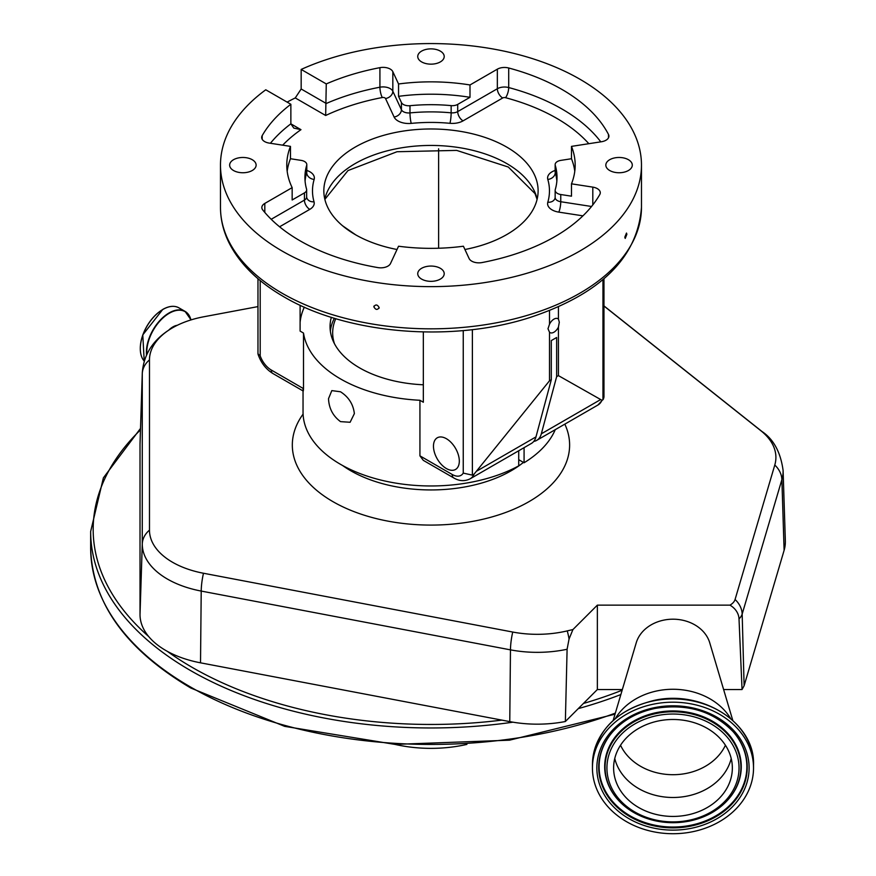 <?xml version="1.0" encoding="UTF-8"?>
<svg xmlns="http://www.w3.org/2000/svg" width="876" height="876" viewBox="0 0 876 876"><rect width="100%" height="100%" fill="white"/><g stroke="black" fill="none" stroke-linecap="round" stroke-linejoin="round"><path stroke-width="1.31" d="M659.08 720.828A59.371 48.476 0 0 1 732.347 767.956A59.371 48.476 0 0 1 686.883 815.085A59.371 48.476 0 0 1 613.616 767.956A59.371 48.476 0 0 1 659.08 720.828M691.832 831.893A80.548 65.766 0 0 1 592.439 767.956A80.548 65.766 0 0 1 654.131 704.019A80.548 65.766 0 0 1 753.524 767.956A80.548 65.766 0 0 1 691.832 831.893M615.379 718.462A64.287 52.483 0 0 1 657.931 690.726A64.287 52.483 0 0 1 730.584 718.462M613.189 720.379L636.239 642.787A37.81 30.879 0 0 1 664.128 620.055A37.81 30.879 0 0 1 709.735 642.787L732.774 720.379M597.355 605.141L597.355 689.532L565.359 721.517L567.101 649.258L569.061 638.998L572.926 629.559L597.355 605.141L729.96 605.141A21.703 17.717 0 0 1 739.015 618.894L742.049 689.532L723.609 689.532M622.354 689.532L597.355 689.532M603.969 306.02L760.905 430.751A78.577 45.366 180 0 1 775.906 457.414A78.577 45.366 180 0 1 774.789 465.036L735.073 599.48A18.002 10.392 180 0 1 729.96 605.141M572.926 629.559A576.868 333.044 0 0 0 567.243 630.895A78.577 45.366 180 0 1 512.723 632.045L203.473 573.243A78.577 45.366 180 0 1 149.478 530.155L149.478 359.916A78.577 45.366 180 0 1 171.411 328.478A78.577 45.366 180 0 1 203.769 316.773L257.971 306.6M784.108 550.347L781.885 479.61A85.771 49.516 180 0 0 783.1 471.277A85.771 49.516 180 0 0 783.089 470.368L785.345 540.864A88.038 50.83 180 0 1 784.108 550.347L744.107 685.755L742.049 689.532M565.359 721.517A88.038 50.83 180 0 1 509.766 721.616L200.516 662.825A88.038 50.83 180 0 1 167.283 651.328A88.038 50.83 180 0 1 148.69 636.545A88.038 50.83 180 0 1 140.018 614.547L140.018 444.307A88.038 50.83 180 0 1 140.029 443.365L142.295 372.869A85.771 49.516 180 0 0 142.273 373.789L140.018 444.307M331.358 317.32A100.926 58.265 0 0 0 330.055 326.682A100.926 58.265 0 0 0 359.609 367.887A100.926 58.265 0 0 0 423.338 384.783M340.512 391.78C348.67 397.014 353.28 404.296 354.364 413.625L350.115 422.265L340.512 421.63C332.968 416.023 328.971 408.391 328.511 398.7L331.829 390.608L340.512 391.78M303.041 390.915L303.041 412.103A127.94 73.869 0 0 0 340.512 464.335A127.94 73.869 0 0 0 518.723 465.857L518.723 450.757M260.194 280.55L260.194 355.875A17.651 10.184 -120 0 0 271.253 370.011L303.512 388.637L303.512 333.066A127.94 73.869 0 0 0 340.512 378.914A127.94 73.869 0 0 0 419.933 400.277L419.933 455.849L452.191 474.474A17.651 10.184 -120 0 0 463.251 473.106L463.251 330.57M303.512 388.637C303.304 391.911 303.14 391.824 303.041 388.364M524.078 447.669L524.078 462.769A127.94 73.869 0 0 0 555.242 429.678M518.723 459.681L524.078 462.769M335.782 318.678A98.32 56.765 0 0 0 332.661 332.858A98.32 56.765 0 0 0 334.501 343.808M558.428 306.786L558.428 319.05A8.004 4.621 120 0 0 557.968 318.722A8.004 4.621 120 0 0 549.515 324.197L547.993 328.741L549.515 332.256A8.004 4.621 120 0 0 549.964 332.584A8.004 4.621 120 0 0 558.428 327.109L558.428 375.629L556.643 376.658L556.643 337.49L551.3 340.578L551.3 379.746L549.515 380.775L474.135 474.058A25.207 14.553 60 0 1 470.138 478.811L531.371 443.453A25.207 14.553 -120 0 0 535.981 436.894L551.3 379.746M556.643 376.658L541.335 433.806A25.207 14.553 60 0 1 536.714 440.365A25.207 14.553 60 0 1 533.758 441.416M446.399 438.712A18.276 10.556 -120 0 0 437.255 437.803A18.276 10.556 -120 0 0 434.452 452.454A18.276 10.556 -120 0 0 446.399 468.55A18.276 10.556 -120 0 0 455.531 469.459A18.276 10.556 -120 0 0 458.334 454.819A18.276 10.556 -120 0 0 446.399 438.712M452.191 474.474A7.566 4.369 -60 0 0 453.757 477.935L423.305 460.36L419.933 455.849M334.358 318.251A100.839 58.221 0 0 0 330.351 331.161M549.515 332.256L549.515 380.775M423.338 331.949L423.338 402.237L419.933 400.277M304.333 307.147A131.082 75.686 0 0 0 300.107 322.269M303.512 333.066L300.107 331.095L300.107 305.231M536.714 440.365L597.947 405.019A25.207 14.553 -120 0 0 601.943 400.266L558.428 375.629M438.613 148.8L438.613 248.236M558.428 327.109L559.304 322.204L558.428 319.05M601.943 400.266L602.962 399.741L602.962 279.553M549.515 310.564L549.515 324.197M472.383 329.617L472.383 475.131L474.135 474.058M342.461 225.69L355.776 234.899M603.969 278.699L603.969 397.222L602.962 399.741M472.383 475.131L463.251 473.106M260.194 355.875L257.971 353.784L257.971 278.699M624.796 237.21L626.482 233.06L626.877 234.264L625.212 238.425L624.796 237.21M373.844 306.775C375.607 304.158 377.381 304.432 379.155 307.596C377.381 310.235 375.607 309.962 373.844 306.775L373.997 306.031M379.155 307.596L378.99 308.341M270.41 143.281A185.285 106.971 180 0 1 290.865 123.834L300.972 129.67L293.799 128.093L290.865 123.834L290.865 104.277L265.767 89.79A210.492 121.534 0 0 0 220.478 165.104A210.492 121.534 0 0 0 282.127 251.04A210.492 121.534 0 0 0 511.529 277.385A210.492 121.534 0 0 0 641.473 165.104A210.492 121.534 0 0 0 579.813 79.168A210.492 121.534 0 0 0 301.169 69.434L326.266 83.932L325.664 115.49L295.267 97.937A210.492 121.534 0 0 0 287.109 102.12M440.332 268.297A13.239 7.643 0 0 0 425.911 266.643A13.239 7.643 0 0 0 417.743 273.695A13.239 7.643 0 0 0 421.619 279.105A13.239 7.643 0 0 0 436.04 280.758A13.239 7.643 0 0 0 444.209 273.695A13.239 7.643 0 0 0 440.332 268.297M252.244 159.706A13.239 7.643 0 0 0 237.823 158.052A13.239 7.643 0 0 0 229.643 165.104A13.239 7.643 0 0 0 233.52 170.513A13.239 7.643 0 0 0 247.952 172.167A13.239 7.643 0 0 0 256.12 165.104A13.239 7.643 0 0 0 252.244 159.706M440.332 51.115A13.239 7.643 0 0 0 425.911 49.45A13.239 7.643 0 0 0 417.743 56.513A13.239 7.643 0 0 0 421.619 61.911A13.239 7.643 0 0 0 436.04 63.576A13.239 7.643 0 0 0 444.209 56.513A13.239 7.643 0 0 0 440.332 51.115M628.42 159.706A13.239 7.643 0 0 0 613.999 158.052A13.239 7.643 0 0 0 605.831 165.104A13.239 7.643 0 0 0 609.707 170.513A13.239 7.643 0 0 0 624.128 172.167A13.239 7.643 0 0 0 632.297 165.104A13.239 7.643 0 0 0 628.42 159.706M397.025 249.507A107.135 61.857 180 0 1 355.218 234.571A107.135 61.857 180 0 1 323.835 190.837A107.135 61.857 180 0 1 389.973 133.689A107.135 61.857 180 0 1 506.733 147.102A107.135 61.857 180 0 1 538.116 190.837A107.135 61.857 180 0 1 464.926 249.507M571.481 183.829L571.481 196.18L560.76 194.527A7.566 4.369 180 0 1 557.366 193.388A7.566 4.369 180 0 1 555.154 190.3A7.566 4.369 180 0 1 555.264 189.577A126.045 72.774 180 0 0 557.016 177.456A126.045 72.774 180 0 0 555.264 165.334A7.566 4.369 180 0 1 555.154 164.611A7.566 4.369 180 0 1 560.76 160.396L571.481 158.731L571.481 146.38A144.201 83.253 180 0 1 575.171 165.104A144.201 83.253 180 0 1 571.481 183.829L592.8 187.125A10.085 5.825 180 0 1 600.279 192.753A10.085 5.825 180 0 1 599.764 194.581A185.285 106.971 180 0 1 482.03 262.559A10.085 5.825 180 0 1 471.726 261.147A10.085 5.825 180 0 1 469.12 258.54L463.404 246.222A144.201 83.253 0 0 1 398.547 246.222L390.51 263.523A10.085 5.825 180 0 1 377.885 267.596A185.285 106.971 180 0 1 299.953 240.747A185.285 106.971 180 0 1 262.778 209.988A10.085 5.825 180 0 1 261.847 207.546A10.085 5.825 180 0 1 264.804 203.429L292.157 187.628A144.201 83.253 180 0 1 286.78 165.104A144.201 83.253 180 0 1 290.471 146.38L290.471 158.731A144.201 83.253 0 0 0 287.175 171.28M290.865 104.277A185.285 106.971 0 0 0 262.187 135.638A10.085 5.825 0 0 0 261.672 137.455A10.085 5.825 0 0 0 264.629 141.573A10.085 5.825 0 0 0 269.151 143.084L290.471 146.38M398.547 83.987A144.201 83.253 180 0 1 469.996 84.961L469.996 97.313L457.71 104.397A7.566 4.369 180 0 1 451.151 105.624A126.045 72.774 180 0 0 409.979 105.7A7.566 4.369 180 0 1 403.376 104.485A7.566 4.369 180 0 1 401.416 102.525L398.547 96.338L398.547 83.987L392.831 71.679A10.085 5.825 0 0 0 379.921 67.66A185.285 106.971 0 0 0 326.266 83.932M571.481 146.38L601.44 141.748A10.085 5.825 0 0 0 608.919 136.119A10.085 5.825 0 0 0 608.492 134.455A185.285 106.971 0 0 0 508.704 67.999A10.085 5.825 0 0 0 497.349 69.171L469.996 84.961M295.267 97.937L301.169 88.991L301.169 69.434M292.157 187.628L292.157 199.98L304.432 192.895A7.566 4.369 180 0 0 306.655 189.807A7.566 4.369 180 0 0 306.556 189.106A126.045 72.774 180 0 1 304.925 177.456A126.045 72.774 180 0 1 306.688 165.334A7.566 4.369 180 0 0 306.797 164.611A7.566 4.369 180 0 0 301.191 160.396L290.471 158.731M469.996 97.313A144.201 83.253 0 0 0 398.547 96.338M574.776 171.28A144.201 83.253 0 0 0 571.481 158.731M395.043 744.403A97.564 56.327 0 0 0 466.908 744.403M725.427 745.246A56.163 45.848 0 0 1 686.127 773.431A56.163 45.848 0 0 1 620.537 745.246M731.208 758.485A59.371 48.476 0 0 1 686.883 796.142A59.371 48.476 0 0 1 614.755 758.485M688.448 820.385A66.05 53.929 0 0 1 608.765 780.582A66.05 53.929 0 0 1 657.526 715.528A66.05 53.929 0 0 1 737.198 755.331A66.05 53.929 0 0 1 688.448 820.385M688.875 821.151A67.912 55.451 0 0 1 617.941 799.722A67.912 55.451 0 0 1 657.088 713.327A67.912 55.451 0 0 1 729.39 736.355A67.912 55.451 0 0 1 728.022 799.722A67.912 55.451 0 0 1 688.875 821.151M617.788 799.547A68.295 55.757 0 0 1 617.635 799.372A68.295 55.757 0 0 1 657 712.495A68.295 55.757 0 0 1 729.708 735.654A68.295 55.757 0 0 1 728.328 799.372A68.295 55.757 0 0 1 728.175 799.547M733.015 731.548A73.88 60.324 0 0 1 690.277 825.356A73.88 60.324 0 0 1 611.689 800.39A73.88 60.324 0 0 1 612.948 731.537M655.598 708.29A74.263 60.641 0 0 1 733.168 731.712A74.263 60.641 0 0 1 690.365 826.188A74.263 60.641 0 0 1 611.295 801.003A74.263 60.641 0 0 1 612.795 731.712A74.263 60.641 0 0 1 655.489 708.312M655.16 707.523A76.124 62.163 0 0 1 746.998 753.404A76.124 62.163 0 0 1 690.803 828.389A76.124 62.163 0 0 1 598.965 782.509A76.124 62.163 0 0 1 655.16 707.523M592.439 764.693A80.548 65.766 0 0 1 654.131 700.756A80.548 65.766 0 0 1 753.524 764.693C755.2 723.269 702.432 689.423 654.208 700.384C615.675 710.064 595.089 731.504 592.439 764.693L592.439 767.956M739.015 618.894A25.207 14.06 -1.6 0 0 742.169 614.054L744.107 685.755M735.073 599.48A25.207 20.29 16.5 0 1 742.169 614.054L781.885 479.61A25.207 20.29 -163.5 0 0 774.789 465.036M303.085 414.118A138.649 80.044 0 0 0 292.321 445.041A138.649 80.044 0 0 0 430.97 525.085A138.649 80.044 0 0 0 569.619 445.041A138.649 80.044 0 0 0 564.823 424.148M783.089 470.368C780.604 452.202 773.574 439.259 762.021 431.529A25.207 16.655 128.5 0 0 760.905 430.751M140.51 428.43L103.39 477.847L90.655 531.491A340.326 196.487 0 0 0 190.333 670.425A340.326 196.487 0 0 0 512.942 722.185M578.269 708.618A340.326 196.487 0 0 0 620.865 694.548M583.405 703.472A337.808 195.03 0 0 0 622.146 690.222M167.283 651.328A337.808 195.03 0 0 0 192.107 667.337A337.808 195.03 0 0 0 501.849 720.116M615.029 714.181L509.493 740.187L395.032 744.403L284.634 726.346L190.848 688.043C125.575 649.346 92.177 602.644 90.655 547.96A340.326 196.487 0 0 0 190.333 686.893A340.326 196.487 0 0 0 615.346 713.108M567.101 649.258A85.771 49.516 180 0 1 510.467 649.861L509.766 721.616M567.243 630.895A25.207 7.84 76.6 0 1 569.061 638.998M512.723 632.045A25.207 6.439 100.8 0 0 510.467 649.861L201.217 591.07L200.516 662.825M168.652 330.208A17.662 10.194 -60 0 1 172.9 326.901A17.662 10.194 -60 0 1 177.302 325.281M203.473 573.243A25.207 6.439 100.8 0 0 201.217 591.07A85.771 49.516 180 0 1 142.273 544.029L140.018 614.547M149.478 530.155A25.207 20.586 180 0 0 142.273 544.029L142.273 373.789A25.207 20.586 -0 0 1 149.478 359.916M342.571 465.495A113.442 65.492 0 0 0 523.432 462.397M146.85 354.287A31.799 18.363 -60 0 1 169.265 313.258A31.799 18.363 -60 0 1 190.968 319.926M146.544 354.955A32.018 18.484 -60 0 1 169.046 312.962A32.018 18.484 -60 0 1 185.055 311.374A32.018 18.484 -60 0 1 190.913 319.718M144.222 361.098A32.018 18.484 -60 0 1 142.919 334.906A32.018 18.484 -60 0 1 162.936 309.425A32.018 18.484 -60 0 1 178.934 307.848C174.401 305.385 169.013 305.91 162.772 309.414L142.777 334.906L144.222 361.109M600.268 399.785L541.335 433.806M535.981 436.894L477.048 470.916M271.253 370.011A7.566 4.369 120 0 0 272.819 373.472C265.855 369.125 260.939 362.719 258.048 354.243M140.291 348.506A31.689 18.297 -60 0 1 162.695 309.567M282.127 293.241A210.492 121.534 0 0 0 511.529 319.576A210.492 121.534 0 0 0 641.473 207.305C637.717 257.61 600.191 294.456 528.907 317.846C450.647 342.823 346.513 333.986 283.693 296.701C258.124 281.897 239.991 264.103 229.293 243.298C223.446 231.647 220.511 219.646 220.478 207.305A210.492 121.534 0 0 0 282.127 293.241M324.788 199.071A107.135 61.857 180 0 1 396.664 148.701A107.135 61.857 180 0 1 506.733 163.56A107.135 61.857 180 0 1 537.163 199.071M264.804 212.43L264.804 203.429M271.21 219.285L304.432 200.1L304.432 192.895M262.187 139.284L262.187 135.638M301.169 88.991L326.266 103.488A185.285 106.971 180 0 1 379.921 87.206L379.921 67.66M385.528 98.539A7.566 5.968 -24.9 0 0 392.831 91.235L401.416 109.73A7.566 5.968 -24.9 0 1 394.112 117.034L385.528 98.539A2.518 1.456 0 0 0 384.871 97.882A2.518 1.456 0 0 0 382.297 97.532A7.566 1.938 -100.8 0 1 379.921 87.206A10.085 5.825 180 0 1 390.214 88.618A10.085 5.825 180 0 1 392.831 91.235L392.831 71.679M409.979 105.7L409.979 112.905A7.566 4.369 180 0 1 403.376 111.69A7.566 4.369 180 0 1 401.416 109.73L401.416 102.525M457.71 104.397L457.71 111.602L497.349 88.728L497.349 69.171M588.836 143.697A177.729 102.612 0 0 0 505.529 97.696A2.518 1.456 0 0 0 502.693 97.981A7.566 4.369 -120 0 1 497.349 88.728A10.085 5.825 180 0 1 508.704 87.556L508.704 67.999M505.529 97.696A7.566 2.595 -75.1 0 0 508.704 87.556A185.285 106.971 180 0 1 600.772 141.846M608.492 137.795L608.492 134.455M560.76 194.527L560.76 201.732L591.541 206.484M592.8 204.907L592.8 187.125M300.972 129.67A177.729 102.612 0 0 0 282.685 145.175M279.597 226.785L309.786 209.364A15.122 8.727 0 0 0 314.024 201.787A118.479 68.405 0 0 1 314.145 179.438A15.122 8.727 0 0 0 306.797 170.426M582.923 215.846L558.8 212.123A15.122 8.727 0 0 1 552.022 209.857A15.122 8.727 0 0 1 547.807 202.225A118.479 68.405 0 0 0 547.807 179.438A15.122 8.727 0 0 1 555.154 170.426M502.693 97.981L463.054 120.866A15.122 8.727 0 0 1 449.946 123.308A118.479 68.405 0 0 0 411.238 123.385A15.122 8.727 0 0 1 398.022 120.954A15.122 8.727 0 0 1 394.112 117.034M382.297 97.532A177.729 102.612 0 0 0 325.664 115.49M463.054 120.866A7.566 4.369 -120 0 1 457.71 111.602A7.566 4.369 180 0 1 451.151 112.829A126.045 72.774 180 0 0 409.979 112.905A7.566 1.029 -95.6 0 0 411.238 123.385M547.807 202.225A7.566 6.088 16.3 0 0 555.055 198.184L555.154 197.505A7.566 4.369 180 0 0 557.366 200.593A7.566 4.369 180 0 0 560.76 201.732A7.566 1.599 -81.2 0 1 558.8 212.123M309.786 209.364A7.566 4.369 60 0 1 304.432 200.1A7.566 4.369 180 0 0 306.655 197.012L306.655 189.807M306.797 164.611L306.797 171.816A7.566 4.369 180 0 1 306.688 172.539L306.688 165.334M449.946 123.308A7.566 0.986 -84.7 0 0 451.151 112.829L451.151 105.624M555.264 165.334L555.264 172.539A7.566 4.369 180 0 1 555.154 171.816L555.154 164.611M314.145 179.438A7.566 6.088 16.3 0 1 306.688 172.539A126.045 72.774 180 0 0 305.078 181.058M314.024 201.787A7.566 6.099 -15.7 0 1 306.742 197.658L306.655 197.012M555.154 171.816L555.264 172.539A126.045 72.774 180 0 1 556.862 181.058M555.264 172.539A7.566 6.088 -16.3 0 1 547.807 179.438M140.456 429.908A337.808 195.03 0 0 0 148.69 636.545M617.635 799.372L617.941 799.722C636.348 818.611 659.978 825.772 688.832 821.206C704.983 817.888 718.046 810.727 728.022 799.722L728.328 799.372M612.795 731.712C623.581 719.787 637.837 712.002 655.555 708.345C687.299 703.373 713.173 711.17 733.168 731.712M603.969 305.91L762.021 431.529M171.411 328.478C153.409 339.297 143.697 354.101 142.295 372.869M191.023 319.904L185.055 311.374L178.934 307.848M303.271 391.057L272.819 373.472M597.947 405.019L603.619 398.766M453.757 477.935C459.298 481.198 464.751 481.493 470.138 478.811M753.524 767.956L753.524 764.693M641.473 207.305L641.473 165.104M537.087 199.378L535.017 193.596L508.299 167.031L456.659 150.398L397.014 151.734L347.969 170.579L324.865 199.378M220.478 207.305L220.478 165.104M555.154 197.505L555.154 190.3M306.797 171.816L306.688 172.539M90.655 547.96L90.655 531.491"/></g></svg>
